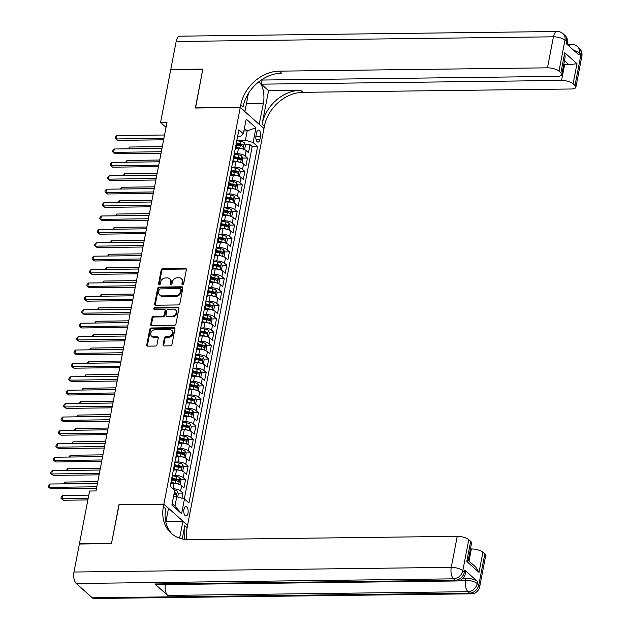 <?xml version="1.0" encoding="UTF-8"?>
<svg xmlns="http://www.w3.org/2000/svg" width="630" height="630" viewBox="0 0 630 630"><rect width="100%" height="100%" fill="white"/><g stroke="black" fill="none" stroke-linecap="round" stroke-linejoin="round"><path stroke-width="0.94" d="M182.621 284.65A1 0.811 -48.2 0 0 183.677 283.72L186.37 269.742A1.433 1.158 -48.2 0 0 185.362 268.443L162.69 268.726A1.433 1.158 -48.2 0 0 161.178 270.057L158.484 284.036A1 0.811 -48.2 0 0 160.248 284.012L160.595 282.201A4.575 3.701 -48.2 0 1 165.438 277.94L167.328 277.917A4.575 3.701 -48.2 0 1 169.564 278.712A4.575 3.701 -48.2 0 1 170.549 282.075L170.202 283.886A1 0.811 -48.2 0 0 171.966 283.862L172.313 282.059A4.575 3.701 -48.2 0 1 177.156 277.798L179.046 277.775A4.575 3.701 -48.2 0 1 181.282 278.57A4.575 3.701 -48.2 0 1 182.267 281.933L181.912 283.744A1 0.811 -48.2 0 0 182.621 284.65M188.023 513.151A4.662 2.205 89.3 0 0 185.921 506.654A4.662 2.205 89.3 0 0 183.928 509.489A4.662 2.205 89.3 0 0 186.039 515.978A4.662 2.205 89.3 0 0 188.023 513.151M163.091 344.634A1.433 1.158 -48.2 0 0 164.099 345.933L170.454 345.854A1.433 1.158 -48.2 0 0 171.966 344.523L174.959 329.002A1.433 1.158 -48.2 0 0 173.951 327.702L151.279 327.986A1.433 1.158 -48.2 0 0 149.767 329.317L146.774 344.838A1.433 1.158 -48.2 0 0 147.782 346.138L155.468 346.043A1.433 1.158 -48.2 0 0 156.98 344.712L158.256 338.066A1.433 1.158 -48.2 0 0 157.256 336.767L153.444 336.814A3.827 3.095 -48.2 0 1 151.57 336.152A3.827 3.095 -48.2 0 1 151.137 332.231A3.827 3.095 -48.2 0 1 154.799 329.773L169.722 329.592A3.827 3.095 -48.2 0 1 171.596 330.254A3.827 3.095 -48.2 0 1 172.037 334.176A3.827 3.095 -48.2 0 1 168.368 336.633L165.879 336.664A1.433 1.158 -48.2 0 0 164.367 337.995L163.091 344.634L163.729 345.209A1.433 1.158 -48.2 0 0 163.784 345.894M119.109 504.827L111.541 543.217L79.459 543.619L79.9 544.013M118.96 504.693L163.871 504.134L240.258 107.462L263.946 128.63L187.567 525.302L163.871 504.134M79.459 543.619L89.586 491.014L96.004 490.935L166.974 122.409L160.555 122.488L170.683 69.891L202.766 69.497L195.347 108.021L240.258 107.462M178.337 304.944A1.433 1.158 -48.2 0 0 179.849 303.613L182.834 288.091A1.433 1.158 -48.2 0 0 181.834 286.792L159.154 287.075A1.433 1.158 -48.2 0 0 157.642 288.406L154.657 303.928A1.433 1.158 -48.2 0 0 155.665 305.227L178.337 304.944M178.896 308.55L175.912 324.072A1.433 1.158 -48.2 0 1 174.392 325.403L151.72 325.678A1.433 1.158 -48.2 0 1 150.72 324.379L151.995 317.74A1.433 1.158 -48.2 0 1 153.507 316.41L162.705 316.291A1.433 1.158 -48.2 0 0 164.217 314.961L165.068 310.558A1.433 1.158 -48.2 0 0 164.06 309.259L154.484 309.377A1 0.811 -48.2 0 1 154.838 307.534L177.888 307.251A1.433 1.158 -48.2 0 1 178.896 308.55M181.96 498.243L182.952 493.077L178.148 493.133M173.037 488.762A5.827 2.04 10.9 0 1 180.613 490.99L181.645 485.628L183.984 487.715L185.535 479.674L180.731 479.737M172.171 479.84L176.518 479.784M172.329 475.406L175.502 475.366A5.827 2.04 10.9 0 1 183.196 477.587L184.228 472.224L186.567 474.311L188.11 466.271L183.306 466.334M174.746 466.436L179.101 466.389M174.912 462.003L178.077 461.963A5.827 2.04 10.9 0 1 185.771 464.184L186.811 458.829L189.142 460.916L190.693 452.876L185.889 452.931M177.329 453.041L181.676 452.986M177.495 448.599L180.66 448.56A5.827 2.04 10.9 0 1 188.354 450.789L189.386 445.426L191.725 447.513L193.276 439.472L188.472 439.535M179.912 439.638L184.259 439.583M180.078 435.196L183.243 435.157A5.827 2.04 10.9 0 1 190.937 437.385L191.969 432.022L194.308 434.109L195.851 426.069L191.055 426.132M182.487 426.234L186.842 426.179M182.653 421.801L185.826 421.761A5.827 2.04 10.9 0 1 193.52 423.982L194.552 418.619L196.883 420.714L198.434 412.674L193.63 412.729M185.07 412.839L189.417 412.784M185.236 408.397L188.401 408.358A5.827 2.04 10.9 0 1 196.095 410.579L197.127 405.224L199.466 407.311L201.017 399.27L196.213 399.325M187.653 399.436L192 399.381M187.819 394.994L190.984 394.955A5.827 2.04 10.9 0 1 198.678 397.183L199.71 391.821L202.049 393.907L203.592 385.867L198.796 385.93M190.236 386.032L194.583 385.977M190.394 381.599L193.567 381.559A5.827 2.04 10.9 0 1 201.261 383.78L202.293 378.417L204.624 380.504L206.175 372.464L201.372 372.527M192.811 372.629L197.159 372.582M192.977 368.196L196.143 368.156A5.827 2.04 10.9 0 1 203.836 370.377L204.868 365.022L207.207 367.109L208.758 359.068L203.955 359.124M195.394 359.234L199.741 359.179M195.56 354.792L198.726 354.753A5.827 2.04 10.9 0 1 206.419 356.982L207.451 351.619L209.79 353.706L211.334 345.665L206.538 345.728M197.977 345.831L202.325 345.775M198.135 341.389L201.309 341.35A5.827 2.04 10.9 0 1 209.002 343.578L210.034 338.216L212.373 340.302L213.916 332.262L209.113 332.325M200.553 332.427L204.907 332.372M200.718 327.994L203.884 327.954A5.827 2.04 10.9 0 1 211.578 330.175L212.617 324.812L214.948 326.907L216.5 318.867L211.696 318.922M203.136 319.032L207.483 318.977M203.301 314.591L206.467 314.551A5.827 2.04 10.9 0 1 214.161 316.772L215.192 311.417L217.531 313.504L219.082 305.463L214.279 305.518M205.719 305.629L210.066 305.574M205.884 301.187L209.05 301.148A5.827 2.04 10.9 0 1 216.744 303.377L217.775 298.014L220.114 300.1L221.658 292.06L216.862 292.123M208.294 292.225L212.649 292.17M208.459 287.792L211.633 287.752A5.827 2.04 10.9 0 1 219.327 289.973L220.358 284.61L222.689 286.697L224.241 278.657L219.437 278.72M210.877 278.822L215.224 278.775M211.042 274.389L214.208 274.349A5.827 2.04 10.9 0 1 221.902 276.57L222.933 271.215L225.272 273.302L226.824 265.261L222.02 265.317M213.46 265.427L217.807 265.372M213.625 260.985L216.791 260.946A5.827 2.04 10.9 0 1 224.485 263.175L225.516 257.812L227.855 259.899L229.399 251.858L224.603 251.913M216.043 252.024L220.39 251.968M216.2 247.582L219.374 247.543A5.827 2.04 10.9 0 1 227.068 249.771L228.099 244.409L230.43 246.495L231.982 238.455L227.178 238.518M218.618 238.62L222.965 238.565M218.783 234.187L221.949 234.147A5.827 2.04 10.9 0 1 229.643 236.368L230.674 231.005L233.013 233.1L234.565 225.06L229.761 225.115M221.201 225.225L225.548 225.17M221.366 220.784L224.532 220.744A5.827 2.04 10.9 0 1 232.226 222.965L233.257 217.61L235.596 219.697L237.14 211.656L232.344 211.711M223.784 211.822L228.131 211.767M223.941 207.38L227.115 207.341A5.827 2.04 10.9 0 1 234.809 209.57L235.841 204.207L238.179 206.293L239.723 198.253L234.919 198.316M226.359 198.418L230.714 198.363M226.524 193.985L229.69 193.945A5.827 2.04 10.9 0 1 237.384 196.166L238.423 190.803L240.755 192.89L242.306 184.85L237.502 184.913M228.942 185.015L233.289 184.968M229.107 180.582L232.273 180.542A5.827 2.04 10.9 0 1 239.967 182.763L240.999 177.408L243.338 179.495L244.889 171.454L240.085 171.51M231.525 171.62L235.872 171.565M231.69 167.178L234.856 167.139A5.827 2.04 10.9 0 1 242.55 169.368L243.582 164.005L245.92 166.092L247.464 158.051L245.133 155.964A5.827 2.04 -169.1 0 0 237.431 153.736L234.266 153.775M234.1 158.217L238.455 158.161M242.668 158.106L247.464 158.051M181.645 485.628A5.827 2.04 -169.1 0 0 173.951 483.407L171.478 483.438A5.827 2.04 10.9 0 1 170.628 484.273M184.228 472.224A5.827 2.04 -169.1 0 0 176.534 470.004L174.061 470.035M186.811 458.829A5.827 2.04 -169.1 0 0 179.109 456.6L176.636 456.632M189.386 445.426A5.827 2.04 -169.1 0 0 181.692 443.197L179.219 443.229M191.969 432.022A5.827 2.04 -169.1 0 0 184.275 429.802L181.802 429.833M194.552 418.619A5.827 2.04 -169.1 0 0 186.858 416.398L184.377 416.43M197.127 405.224A5.827 2.04 -169.1 0 0 189.433 402.995L186.96 403.027A5.827 2.04 10.9 0 1 186.11 403.862M199.71 391.821A5.827 2.04 -169.1 0 0 192.016 389.6L189.543 389.623M202.293 378.417A5.827 2.04 -169.1 0 0 194.599 376.197L192.119 376.228M204.868 365.022A5.827 2.04 -169.1 0 0 197.174 362.793L194.702 362.825A5.827 2.04 10.9 0 1 193.851 363.66M207.451 351.619A5.827 2.04 -169.1 0 0 199.757 349.39L197.285 349.422M210.034 338.216A5.827 2.04 -169.1 0 0 202.34 335.995L199.868 336.026M212.617 324.812A5.827 2.04 -169.1 0 0 204.915 322.591L202.443 322.623A5.827 2.04 10.9 0 1 201.592 323.458M215.192 311.417A5.827 2.04 -169.1 0 0 207.498 309.188L205.026 309.22M217.775 298.014A5.827 2.04 -169.1 0 0 210.081 295.793L207.609 295.816M220.358 284.61A5.827 2.04 -169.1 0 0 212.664 282.39L210.184 282.421A5.827 2.04 10.9 0 1 209.333 283.256M222.933 271.215A5.827 2.04 -169.1 0 0 215.239 268.986L212.767 269.018M225.516 257.812A5.827 2.04 -169.1 0 0 217.823 255.583L215.35 255.615M228.099 244.409A5.827 2.04 -169.1 0 0 220.405 242.188L217.925 242.219A5.827 2.04 10.9 0 1 217.074 243.054M230.674 231.005A5.827 2.04 -169.1 0 0 222.981 228.784L220.508 228.816M233.257 217.61A5.827 2.04 -169.1 0 0 225.564 215.381L223.091 215.413A5.827 2.04 10.9 0 1 222.24 216.248M235.841 204.207A5.827 2.04 -169.1 0 0 228.147 201.986L225.666 202.009M238.423 190.803A5.827 2.04 -169.1 0 0 230.722 188.583L228.249 188.614M240.999 177.408A5.827 2.04 -169.1 0 0 233.305 175.179L230.832 175.211A5.827 2.04 10.9 0 1 229.982 176.046M243.582 164.005A5.827 2.04 -169.1 0 0 235.888 161.776L233.415 161.808M256.536 132.843L255.969 135.789A4.52 2.142 89.3 0 0 258.009 142.081A4.52 2.142 89.3 0 0 259.938 139.332L260.505 136.387A4.52 2.142 89.3 0 0 258.465 130.095A4.52 2.142 89.3 0 0 256.536 132.843M172.155 503.614L174.951 506.118L176.762 496.739L184.456 498.96L188.937 502.968L257.583 146.499L253.102 142.498L245.409 140.269L236.848 140.38M184.456 498.96L181.613 513.702L171.888 505.008L174.723 490.266L170.242 486.265L238.888 129.796L243.369 133.804L246.204 119.062L255.938 127.756L253.102 142.498M184.338 498.928L252.189 146.57L250.047 144.648L248.496 152.688L246.165 150.602A5.827 2.04 -169.1 0 0 238.471 148.381L235.99 148.412M235.14 149.247A5.827 2.04 -169.1 0 0 235.99 148.436A5.827 2.04 -169.1 0 0 235.502 147.365M235.99 148.436L237.022 143.073A5.827 2.04 -169.1 0 0 236.534 142.01M242.55 169.368L244.889 171.454M239.967 182.763L242.306 184.85M237.384 196.166L239.723 198.253M234.809 209.57L237.14 211.656M232.226 222.965L234.565 225.06M229.643 236.368L231.982 238.455M227.068 249.771L229.399 251.858M224.485 263.175L226.824 265.261M221.902 276.57L224.241 278.657M219.327 289.973L221.658 292.06M216.744 303.377L219.082 305.463M214.161 316.772L216.5 318.867M211.578 330.175L213.916 332.262M209.002 343.578L211.334 345.665M206.419 356.982L208.758 359.068M203.836 370.377L206.175 372.464M201.261 383.78L203.592 385.867M198.678 397.183L201.017 399.27M196.095 410.579L198.434 412.674M193.52 423.982L195.851 426.069M190.937 437.385L193.276 439.472M188.354 450.789L190.693 452.876M185.771 464.184L188.11 466.271M183.196 477.587L185.535 479.674M180.613 490.99L182.952 493.077M176.762 496.739L173.47 496.779M245.409 140.269L247.212 130.89L244.409 128.386M243.92 130.93L247.212 130.89L255.938 127.756M237.652 136.19L240.794 136.151L243.369 133.804M160.555 122.488L166.013 127.37M236.683 144.813L241.03 144.758M245.243 144.711L250.047 144.648M252.189 146.57L257.583 146.499M232.919 160.768A5.827 2.04 10.9 0 1 233.407 161.839L234.439 156.476A5.827 2.04 -169.1 0 0 233.95 155.405M230.344 174.171A5.827 2.04 10.9 0 1 230.824 175.234L231.856 169.88A5.827 2.04 -169.1 0 0 231.375 168.809M233.407 161.839A5.827 2.04 10.9 0 1 232.557 162.65M227.761 187.567A5.827 2.04 10.9 0 1 228.249 188.638L229.281 183.275A5.827 2.04 -169.1 0 0 228.792 182.212M225.178 200.97A5.827 2.04 10.9 0 1 225.666 202.041L226.698 196.678A5.827 2.04 -169.1 0 0 226.209 195.607M228.249 188.638A5.827 2.04 10.9 0 1 227.398 189.449M222.603 214.373A5.827 2.04 10.9 0 1 223.083 215.436L224.115 210.081A5.827 2.04 -169.1 0 0 223.634 209.01M225.666 202.041A5.827 2.04 10.9 0 1 224.816 202.852M220.02 227.776A5.827 2.04 10.9 0 1 220.5 228.84L221.539 223.477A5.827 2.04 -169.1 0 0 221.051 222.414M217.437 241.172A5.827 2.04 10.9 0 1 217.925 242.243L218.957 236.88A5.827 2.04 -169.1 0 0 218.468 235.817M220.5 228.84A5.827 2.04 10.9 0 1 219.657 229.651M214.854 254.575A5.827 2.04 10.9 0 1 215.342 255.646L216.373 250.283A5.827 2.04 -169.1 0 0 215.885 249.212M212.279 267.978A5.827 2.04 10.9 0 1 212.759 269.041L213.791 263.686A5.827 2.04 -169.1 0 0 213.31 262.615M215.342 255.646A5.827 2.04 10.9 0 1 214.491 256.457M209.695 281.374A5.827 2.04 10.9 0 1 210.184 282.445L211.215 277.082A5.827 2.04 -169.1 0 0 210.727 276.019M212.759 269.041A5.827 2.04 10.9 0 1 211.916 269.853M207.112 294.777A5.827 2.04 10.9 0 1 207.601 295.848L208.632 290.485A5.827 2.04 -169.1 0 0 208.144 289.414M204.537 308.18A5.827 2.04 10.9 0 1 205.018 309.243L206.049 303.888A5.827 2.04 -169.1 0 0 205.569 302.817M207.601 295.848A5.827 2.04 10.9 0 1 206.75 296.659M201.954 321.584A5.827 2.04 10.9 0 1 202.443 322.647L203.474 317.292A5.827 2.04 -169.1 0 0 202.986 316.221M205.018 309.243A5.827 2.04 10.9 0 1 204.175 310.055M199.371 334.979A5.827 2.04 10.9 0 1 199.86 336.05L200.891 330.687A5.827 2.04 -169.1 0 0 200.403 329.624M196.796 348.382A5.827 2.04 10.9 0 1 197.277 349.453L198.308 344.09A5.827 2.04 -169.1 0 0 197.828 343.019M199.86 336.05A5.827 2.04 10.9 0 1 199.009 336.861M194.213 361.785A5.827 2.04 10.9 0 1 194.694 362.849L195.733 357.493A5.827 2.04 -169.1 0 0 195.245 356.423M197.277 349.453A5.827 2.04 10.9 0 1 196.434 350.264M191.63 375.181A5.827 2.04 10.9 0 1 192.119 376.252L193.15 370.889A5.827 2.04 -169.1 0 0 192.662 369.826M189.047 388.584A5.827 2.04 10.9 0 1 189.536 389.655L190.567 384.292A5.827 2.04 -169.1 0 0 190.087 383.229M192.119 376.252A5.827 2.04 10.9 0 1 191.268 377.063M186.472 401.987A5.827 2.04 10.9 0 1 186.952 403.058L187.984 397.695A5.827 2.04 -169.1 0 0 187.504 396.624M189.536 389.655A5.827 2.04 10.9 0 1 188.685 390.466M183.889 415.39A5.827 2.04 10.9 0 1 184.377 416.454L185.409 411.099A5.827 2.04 -169.1 0 0 184.921 410.028M181.306 428.786A5.827 2.04 10.9 0 1 181.794 429.857L182.826 424.494A5.827 2.04 -169.1 0 0 182.338 423.431M184.377 416.454A5.827 2.04 10.9 0 1 183.527 417.265M178.731 442.189A5.827 2.04 10.9 0 1 179.211 443.26L180.243 437.897A5.827 2.04 -169.1 0 0 179.763 436.826M181.794 429.857A5.827 2.04 10.9 0 1 180.944 430.668M176.148 455.592A5.827 2.04 10.9 0 1 176.636 456.655L177.668 451.3A5.827 2.04 -169.1 0 0 177.18 450.23M179.211 443.26A5.827 2.04 10.9 0 1 178.369 444.071M173.565 468.996A5.827 2.04 10.9 0 1 174.053 470.059L175.085 464.696A5.827 2.04 -169.1 0 0 174.597 463.633M176.636 456.655A5.827 2.04 10.9 0 1 175.786 457.467M170.99 482.391A5.827 2.04 10.9 0 1 171.47 483.462L172.502 478.099A5.827 2.04 -169.1 0 0 172.022 477.036M174.053 470.059A5.827 2.04 10.9 0 1 173.203 470.87M181.613 513.702L174.951 506.118M182.55 284.65A1 0.811 -48.2 0 1 182.558 284.311L182.905 282.508A4.575 3.701 -48.2 0 0 181.92 279.145L181.282 278.57M169.564 278.712L170.21 279.287A4.575 3.701 -48.2 0 1 171.187 282.649L170.84 284.461A1 0.811 -48.2 0 0 170.84 284.791M186.315 269.057A1.433 1.158 -48.2 0 0 186.007 269.018L163.335 269.293A1.433 1.158 -48.2 0 0 161.815 270.624L159.13 284.602A1 0.811 -48.2 0 0 159.122 284.941M182.779 287.406A1.433 1.158 -48.2 0 0 182.472 287.367L159.799 287.65A1.433 1.158 -48.2 0 0 158.287 288.981L155.295 304.503A1.433 1.158 -48.2 0 0 155.35 305.188M180.794 289.564A1 0.811 -48.2 0 0 180.093 288.65L160.185 288.902A1 0.811 -48.2 0 0 159.13 289.832L158.76 291.737A4.575 3.701 -48.2 0 0 159.744 295.1A4.575 3.701 -48.2 0 0 161.981 295.895L175.589 295.73A4.575 3.701 -48.2 0 0 180.424 291.469L180.794 289.564L181.432 290.131A1 0.811 -48.2 0 0 181.22 289.398L180.582 288.823M159.744 295.1L160.382 295.675A4.575 3.701 -48.2 0 0 162.619 296.47L161.981 295.895M181.432 290.131L181.07 292.044A4.575 3.701 -48.2 0 1 176.227 296.297L162.619 296.47M164.761 309.503L165.399 310.078A1.433 1.158 -48.2 0 1 165.706 311.125L164.855 315.536A1.433 1.158 -48.2 0 1 163.343 316.866L154.145 316.977A1.433 1.158 -48.2 0 0 152.633 318.308L151.357 324.954A1.433 1.158 -48.2 0 0 151.413 325.639M178.841 307.857A1.433 1.158 -48.2 0 0 178.534 307.818L155.484 308.109A1 0.811 -48.2 0 0 154.421 309.369M172.242 316.173A3.827 3.095 -48.2 0 0 175.912 313.716A3.827 3.095 -48.2 0 0 175.471 309.802A3.827 3.095 -48.2 0 0 173.604 309.141L168.344 309.204A1.433 1.158 -48.2 0 0 166.832 310.535L165.981 314.945A1.433 1.158 -48.2 0 0 166.989 316.244L172.242 316.173L172.888 316.748A3.827 3.095 -48.2 0 0 176.55 314.291A3.827 3.095 -48.2 0 0 176.109 310.377L175.471 309.802M166.288 315.992L166.926 316.567A1.433 1.158 -48.2 0 0 167.627 316.811L166.989 316.244M172.888 316.748L167.627 316.811M171.596 330.254L172.234 330.829A3.827 3.095 -48.2 0 1 172.675 334.743A3.827 3.095 -48.2 0 1 169.013 337.2L166.525 337.231A1.433 1.158 -48.2 0 0 165.013 338.562L163.729 345.209M151.57 336.152L152.216 336.719A3.827 3.095 -48.2 0 0 154.082 337.389L153.444 336.814M158.209 337.381A1.433 1.158 -48.2 0 0 157.894 337.341L154.082 337.389M174.904 328.317A1.433 1.158 -48.2 0 0 174.589 328.277L151.917 328.553A1.433 1.158 -48.2 0 0 150.405 329.884L147.42 345.405A1.433 1.158 -48.2 0 0 147.475 346.098M243.905 149.349L244.684 149.255L245.464 145.231L244.44 142.75A3.859 1.355 -169.1 0 0 241.077 141.443L236.785 140.718M242.03 148.79A3.859 1.355 -169.1 0 0 239.794 148.144L236.163 147.53M237.258 148.397L236.037 148.184M236.652 144.987L240.282 145.601A3.859 1.355 10.9 0 1 242.999 146.475L243.306 144.869A3.859 1.355 -169.1 0 0 240.589 143.994L236.959 143.38M236.833 144.034L240.581 144.664A1.969 0.693 10.9 0 1 241.463 144.892L243.306 144.869M162.312 146.625L129.678 147.026L129.339 148.806M128.237 148.822L129.678 147.026M163.902 138.348L116.227 138.939L116.873 135.592L164.548 135.001M163.619 139.805L117.826 140.372L115.235 138.387L115.495 137.049L116.873 135.592M117.826 140.372L115.235 138.387M171.202 69.883L170.761 69.489L176.156 41.478L553.431 36.808A8.741 4.142 89.3 0 1 557.164 31.5A8.741 8.741 0 0 1 563.094 33.721A8.741 7.064 131.8 0 1 564.968 40.147L558.999 71.166A8.741 3.063 -169.1 0 0 547.454 67.835L553.431 36.808A8.741 3.063 10.9 0 1 564.968 40.147L566.567 41.58L566.181 43.588L578.986 55.023L579.38 53.014L580.978 54.448A8.741 3.063 10.9 0 1 581.86 56.196L575.891 87.216A8.741 3.063 -169.1 0 0 575.001 85.467L580.978 54.448A8.741 7.064 -48.2 0 0 579.104 48.022A8.741 8.741 0 0 1 581.86 56.196M170.761 69.489L202.844 69.095L195.52 108.021M259.158 124.346L263.371 103.375A16.396 7.765 89.3 0 0 258.899 81.719M259.332 124.346L263.978 128.496L264.411 126.213A36.43 29.437 131.8 0 1 302.943 92.319L571.142 88.995A8.741 3.063 -169.1 0 0 575.891 87.216M268.561 90.657L262.111 124.157A36.43 29.437 131.8 0 1 300.644 90.255L268.561 90.657L261.293 84.16L262.088 80.034M195.371 107.888L240.282 107.328L240.723 105.052A36.43 29.437 131.8 0 1 279.255 71.151L547.454 67.835M240.282 107.328L244.928 111.478L248.385 93.516M261.174 80.049L557.022 76.388A8.741 3.063 -169.1 0 0 561.771 74.608L565.11 57.275L564.756 52.755L576.985 63.677L573.111 83.782L575.001 85.467M573.111 83.782A8.741 3.063 -169.1 0 0 561.574 80.443L564.669 64.362A8.741 3.063 10.9 0 1 569.032 64.78L564.448 60.685M261.293 84.16L561.574 80.443M176.156 41.478A8.741 4.142 -90.7 0 1 179.889 36.17L557.164 31.5M561.771 74.608A8.741 3.063 -169.1 0 0 560.881 72.859L564.756 52.755M558.999 71.166L560.881 72.859M563.74 64.378L564.669 64.362M240.723 105.052L243.03 107.116A36.43 29.437 131.8 0 1 281.563 73.214L279.255 71.151M576.985 63.677L569.032 64.78M463.026 578.253L466.058 578.214A8.741 3.063 10.9 0 1 477.595 581.553L464.79 570.111A8.741 3.063 10.9 0 1 465.672 571.859L465.286 573.875A8.741 3.063 -169.1 0 0 464.404 572.127L464.79 570.111M111.463 543.619L118.936 504.827L163.847 504.268L163.406 506.551A36.43 29.437 -48.2 0 0 171.218 533.319A36.43 29.437 -48.2 0 0 189.039 539.65L457.238 536.335A8.741 3.063 10.9 0 1 468.775 539.674L462.806 570.693L464.404 572.127A8.741 7.064 -48.2 0 1 455.151 580.261L453.553 578.828L76.277 583.498A8.741 4.142 -90.7 0 1 73.986 572.024L79.38 544.021L111.463 543.619M163.847 504.268L168.486 508.418L165.847 522.136M182.235 538.941L184.795 525.648A36.43 29.437 -48.2 0 0 184.984 539.43M179.637 538.201L182.897 521.286L187.535 525.436L187.102 527.712A36.43 29.437 -48.2 0 0 186.905 539.603M468.224 560.361L475.768 567.102L479.02 572.386L466.791 561.456L470.665 541.359L468.775 539.674M470.665 541.359A8.741 3.063 10.9 0 1 471.547 543.107L468.216 560.44M92.287 597.799L469.563 593.129A8.741 4.142 89.3 0 0 471.216 593.83L93.941 598.5A8.741 4.142 -90.7 0 1 92.287 597.799L76.277 583.498M154.878 583.978L455.151 580.261A8.741 4.142 89.3 0 0 456.813 580.962L156.531 584.679A8.741 4.142 -90.7 0 1 154.878 583.978L167.682 595.413A8.741 4.142 -90.7 0 1 165.28 584.569M165.974 521.498L182.897 521.286M470.421 548.958L471.35 548.943A8.741 3.063 10.9 0 1 482.895 552.282L479.02 572.386M477.595 581.553L477.209 583.561L478.808 584.994L484.785 553.967L482.895 552.282M484.785 553.967A8.741 3.063 10.9 0 1 485.667 555.715L479.698 586.743A8.741 3.063 -169.1 0 0 478.808 584.994A8.741 7.064 -48.2 0 1 469.563 593.129L467.964 591.696L167.682 595.413M163.406 506.551L165.714 508.607A36.43 29.437 -48.2 0 0 172.407 534.311M466.791 561.456C468.586 560.487 468.673 560.157 467.043 560.456M241.321 162.753L242.109 162.658L242.881 158.634L241.857 156.153A3.859 1.355 -169.1 0 0 238.502 154.846L234.202 154.122M239.447 162.194A3.859 1.355 -169.1 0 0 237.211 161.548L233.58 160.934M234.675 161.792L233.454 161.587M234.069 158.39L237.699 159.004A3.859 1.355 10.9 0 1 240.416 159.878L240.731 158.272A3.859 1.355 -169.1 0 0 238.006 157.398L234.384 156.783M234.258 157.429L238.006 158.067A1.969 0.693 10.9 0 1 238.88 158.295L240.731 158.272M159.729 160.028L127.103 160.429L126.756 162.209M125.653 162.217L127.103 160.429M238.739 176.156L239.526 176.053L240.298 172.037L239.274 169.549A3.859 1.355 -169.1 0 0 235.919 168.249L231.619 167.525M236.872 175.597A3.859 1.355 -169.1 0 0 234.628 174.951L230.997 174.337M232.1 175.195L230.871 174.99M231.493 171.785L235.116 172.399A3.859 1.355 10.9 0 1 237.841 173.281L238.148 171.667A3.859 1.355 -169.1 0 0 235.431 170.793L231.801 170.179M231.675 170.832L235.423 171.47A1.969 0.693 10.9 0 1 236.297 171.691L238.148 171.667M157.146 173.431L124.519 173.833L124.173 175.605M123.07 175.62L124.519 173.833M236.163 189.559L236.943 189.457L237.723 185.433L236.699 182.952A3.859 1.355 -169.1 0 0 233.336 181.653L229.036 180.92M234.289 188.992A3.859 1.355 -169.1 0 0 232.045 188.346L228.422 187.732M229.517 188.598L228.296 188.386M228.91 185.189L232.541 185.803A3.859 1.355 10.9 0 1 235.258 186.677L235.565 185.07A3.859 1.355 -169.1 0 0 232.848 184.196L229.218 183.582M229.092 184.236L232.84 184.866A1.969 0.693 10.9 0 1 233.722 185.094L235.565 185.07M154.563 186.827L121.936 187.236L121.598 189.008M120.495 189.024L121.936 187.236M233.58 202.955L234.36 202.86L235.14 198.836L234.116 196.355A3.859 1.355 -169.1 0 0 230.761 195.048L226.461 194.323M231.706 202.395A3.859 1.355 -169.1 0 0 229.47 201.75L225.839 201.135M226.934 201.994L225.713 201.789M226.327 198.592L229.958 199.206A3.859 1.355 10.9 0 1 232.675 200.08L232.99 198.474A3.859 1.355 -169.1 0 0 230.265 197.599L226.643 196.985M226.516 197.639L230.265 198.269A1.969 0.693 10.9 0 1 231.139 198.497L232.99 198.474M151.987 200.23L119.353 200.631L119.015 202.411M117.912 202.419L119.353 200.631M161.319 151.751L113.652 152.342L114.29 148.995L161.965 148.404M161.044 153.208L115.251 153.775L112.652 151.783L112.912 150.444L114.29 148.995M115.251 153.775L112.652 151.783M158.736 165.154L111.069 165.745L111.715 162.39L159.382 161.8M158.461 166.603L112.668 167.171L110.077 165.186L110.329 163.847L111.715 162.39M112.668 167.171L110.077 165.186M156.161 178.55L108.486 179.14L109.132 175.794L156.807 175.203M155.878 180.007L110.085 180.574L107.494 178.589L107.754 177.251L109.132 175.794M110.085 180.574L107.494 178.589M153.578 191.953L105.903 192.544L106.549 189.197L154.224 188.606M153.303 193.41L107.51 193.977L104.911 191.993L105.171 190.646L106.549 189.197M107.51 193.977L104.911 191.993M230.997 216.358L231.785 216.255L232.557 212.239L231.533 209.751A3.859 1.355 -169.1 0 0 228.178 208.451L223.878 207.727M229.131 215.799A3.859 1.355 -169.1 0 0 226.887 215.153L223.256 214.539M224.359 215.397L223.13 215.192M223.744 211.995L227.375 212.609A3.859 1.355 10.9 0 1 230.1 213.483L230.407 211.877A3.859 1.355 -169.1 0 0 227.69 210.995L224.059 210.381M223.934 211.034L227.682 211.672A1.969 0.693 10.9 0 1 228.556 211.893L230.407 211.877M149.404 213.633L116.778 214.035L116.432 215.806M115.329 215.822L116.778 214.035M150.995 205.356L103.328 205.947L103.974 202.592L151.641 202.002M150.72 206.805L104.927 207.372L102.328 205.388L102.588 204.049L103.974 202.592M104.927 207.372L102.328 205.388M228.422 229.761L229.202 229.659L229.974 225.642L228.95 223.154A3.859 1.355 -169.1 0 0 225.595 221.855L221.295 221.122M226.548 229.194A3.859 1.355 -169.1 0 0 224.304 228.556L220.681 227.942M221.776 228.8L220.555 228.595M221.169 225.39L224.8 226.005A3.859 1.355 10.9 0 1 227.517 226.879L227.824 225.272A3.859 1.355 -169.1 0 0 225.107 224.398L221.476 223.784M221.35 224.438L225.099 225.075A1.969 0.693 10.9 0 1 225.981 225.296L227.824 225.272M146.821 227.028L114.195 227.438L113.857 229.21M112.746 229.225L114.195 227.438M148.42 218.76L100.745 219.35L101.391 215.995L149.066 215.405M148.137 220.209L102.344 220.776L99.753 218.791L100.013 217.452L101.391 215.995M102.344 220.776L99.753 218.791M225.839 243.164L226.619 243.062L227.398 239.038L226.375 236.557A3.859 1.355 -169.1 0 0 223.02 235.25L218.72 234.525M223.965 242.597A3.859 1.355 -169.1 0 0 221.728 241.952L218.098 241.337M219.193 242.203L217.972 241.991M218.586 238.794L222.217 239.408A3.859 1.355 10.9 0 1 224.934 240.282L225.241 238.675A3.859 1.355 -169.1 0 0 222.524 237.801L218.893 237.187M218.768 237.841L222.524 238.471A1.969 0.693 10.9 0 1 223.398 238.699L225.241 238.675M144.246 240.432L111.612 240.833L111.274 242.613M110.171 242.629L111.612 240.833M145.837 232.155L98.162 232.746L98.808 229.399L146.483 228.808M145.554 233.612L99.768 234.179L97.17 232.194L97.429 230.856L98.808 229.399M99.768 234.179L97.17 232.194M223.256 256.56L224.044 256.465L224.816 252.441L223.792 249.96A3.859 1.355 -169.1 0 0 220.437 248.653L216.137 247.929M221.382 256A3.859 1.355 -169.1 0 0 219.145 255.355L215.515 254.74M216.618 255.599L215.389 255.394M216.003 252.197L219.634 252.811A3.859 1.355 10.9 0 1 222.351 253.685L222.666 252.079A3.859 1.355 -169.1 0 0 219.949 251.205L216.318 250.59M216.192 251.236L219.941 251.874A1.969 0.693 10.9 0 1 220.815 252.102L222.666 252.079M141.663 253.835L109.037 254.236L108.691 256.016M107.588 256.024L109.037 254.236M143.254 245.558L95.587 246.149L96.233 242.802L143.9 242.211M142.978 247.015L97.185 247.582L94.587 245.59L94.846 244.251L96.233 242.802M97.185 247.582L94.587 245.59M220.673 269.963L221.461 269.861L222.232 265.844L221.209 263.356A3.859 1.355 -169.1 0 0 217.854 262.056L213.554 261.332M218.807 269.404A3.859 1.355 -169.1 0 0 216.562 268.758L212.932 268.144M214.035 269.002L212.806 268.797M213.428 265.592L217.059 266.207A3.859 1.355 10.9 0 1 219.775 267.089L220.083 265.474A3.859 1.355 -169.1 0 0 217.366 264.6L213.735 263.986M213.609 264.639L217.358 265.277A1.969 0.693 10.9 0 1 218.24 265.498L220.083 265.474M139.08 267.238L106.454 267.64L106.116 269.412M105.005 269.427L106.454 267.64M140.679 258.962L93.004 259.552L93.65 256.197L141.325 255.607M140.395 260.411L94.602 260.977L92.011 258.993L92.263 257.654L93.65 256.197M94.602 260.977L92.011 258.993M218.098 283.366L218.878 283.264L219.657 279.24L218.634 276.759A3.859 1.355 -169.1 0 0 215.271 275.46L210.979 274.727M216.224 282.799A3.859 1.355 -169.1 0 0 213.987 282.161L210.357 281.547M211.452 282.405L210.231 282.193M210.845 278.995L214.476 279.61A3.859 1.355 10.9 0 1 217.192 280.484L217.5 278.877A3.859 1.355 -169.1 0 0 214.783 278.003L211.152 277.389M211.026 278.043L214.775 278.68A1.969 0.693 10.9 0 1 215.657 278.901L217.5 278.877M136.505 280.634L103.871 281.043L103.533 282.815M102.43 282.831L103.871 281.043M138.096 272.357L90.421 272.947L91.067 269.601L138.742 269.01M137.812 273.814L92.019 274.381L89.428 272.396L89.688 271.058L91.067 269.601M92.019 274.381L89.428 272.396M215.515 296.761L216.303 296.667L217.074 292.643L216.051 290.162A3.859 1.355 -169.1 0 0 212.696 288.855L208.396 288.13M213.641 296.202A3.859 1.355 -169.1 0 0 211.404 295.557L207.774 294.942M208.869 295.801L207.648 295.596M208.262 292.399L211.893 293.013A3.859 1.355 10.9 0 1 214.609 293.887L214.924 292.281A3.859 1.355 -169.1 0 0 212.2 291.406L208.577 290.792M208.451 291.446L212.2 292.076A1.969 0.693 10.9 0 1 213.074 292.304L214.924 292.281M133.922 294.037L101.296 294.438L100.95 296.218M99.847 296.234L101.296 294.438M135.513 285.76L87.846 286.351L88.483 283.004L136.159 282.413M135.237 287.217L89.444 287.784L86.846 285.8L87.105 284.453L88.483 283.004M89.444 287.784L86.846 285.8M212.932 310.165L213.72 310.062L214.491 306.046L213.468 303.558A3.859 1.355 -169.1 0 0 210.113 302.258L205.813 301.534M211.066 309.606A3.859 1.355 -169.1 0 0 208.821 308.96L205.191 308.346M206.293 309.204L205.065 308.999M205.687 305.802L209.31 306.416A3.859 1.355 10.9 0 1 212.034 307.29L212.341 305.684A3.859 1.355 -169.1 0 0 209.625 304.802L205.994 304.188M205.868 304.841L209.617 305.479A1.969 0.693 10.9 0 1 210.499 305.7L212.341 305.684M131.339 307.44L98.713 307.842L98.367 309.613M97.264 309.629L98.713 307.842M132.938 299.163L85.263 299.754L85.908 296.399L133.576 295.809M132.654 300.612L86.861 301.179L84.27 299.195L84.522 297.856L85.908 296.399M86.861 301.179L84.27 299.195M210.357 323.568L211.137 323.466L211.916 319.449L210.893 316.961A3.859 1.355 -169.1 0 0 207.53 315.661L203.23 314.929M208.483 323.001A3.859 1.355 -169.1 0 0 206.246 322.363L202.616 321.749M203.71 322.607L202.49 322.402M203.104 319.197L206.734 319.812A3.859 1.355 10.9 0 1 209.451 320.686L209.758 319.079A3.859 1.355 -169.1 0 0 207.042 318.205L203.411 317.591M203.285 318.245L207.034 318.882A1.969 0.693 10.9 0 1 207.916 319.103L209.758 319.079M128.756 320.835L96.13 321.245L95.791 323.017M94.689 323.032L96.13 321.245M130.355 312.567L82.68 313.157L83.325 309.802L131.001 309.212M130.071 314.016L84.278 314.583L81.687 312.598L81.947 311.259L83.325 309.802M84.278 314.583L81.687 312.598M207.774 336.971L208.561 336.869L209.333 332.845L208.309 330.364A3.859 1.355 -169.1 0 0 204.955 329.065L200.655 328.332M205.9 336.404A3.859 1.355 -169.1 0 0 203.663 335.759L200.033 335.144M201.127 336.01L199.907 335.798M200.521 332.601L204.151 333.215A3.859 1.355 10.9 0 1 206.868 334.089L207.183 332.482A3.859 1.355 -169.1 0 0 204.459 331.608L200.836 330.994M200.71 331.648L204.459 332.278A1.969 0.693 10.9 0 1 205.333 332.506L207.183 332.482M126.181 334.239L93.547 334.64L93.209 336.42M92.106 336.436L93.547 334.64M127.772 325.962L80.097 326.553L80.742 323.206L128.418 322.615M127.496 327.419L81.703 327.986L79.104 326.001L79.364 324.663L80.742 323.206M81.703 327.986L79.104 326.001M205.191 350.367L205.978 350.272L206.75 346.248L205.726 343.767A3.859 1.355 -169.1 0 0 202.372 342.46L198.072 341.736M203.325 349.808A3.859 1.355 -169.1 0 0 201.08 349.162L197.45 348.548M198.552 349.406L197.324 349.201M197.938 346.004L201.569 346.618A3.859 1.355 10.9 0 1 204.293 347.492L204.6 345.886A3.859 1.355 -169.1 0 0 201.883 345.012L198.253 344.397M198.127 345.051L201.876 345.681A1.969 0.693 10.9 0 1 202.75 345.909L204.6 345.886M123.598 347.642L90.972 348.043L90.626 349.823M89.523 349.831L90.972 348.043M125.189 339.365L77.521 339.956L78.167 336.609L125.835 336.018M124.913 340.822L79.12 341.389L76.521 339.397L76.781 338.058L78.167 336.609M79.12 341.389L76.521 339.397M202.616 363.77L203.395 363.668L204.167 359.651L203.143 357.163A3.859 1.355 -169.1 0 0 199.789 355.863L195.489 355.139M200.742 363.211A3.859 1.355 -169.1 0 0 198.497 362.565L194.875 361.951M195.969 362.809L194.749 362.604M195.363 359.399L198.993 360.014A3.859 1.355 10.9 0 1 201.71 360.895L202.017 359.281A3.859 1.355 -169.1 0 0 199.3 358.407L195.67 357.793M195.544 358.446L199.293 359.084A1.969 0.693 10.9 0 1 200.175 359.305L202.017 359.281M121.015 361.045L88.389 361.447L88.05 363.219M86.94 363.234L88.389 361.447M122.614 352.768L74.938 353.359L75.584 350.004L123.26 349.414M122.33 354.217L76.537 354.784L73.946 352.8L74.206 351.461L75.584 350.004M76.537 354.784L73.946 352.8M200.033 377.173L200.812 377.071L201.592 373.047L200.568 370.566A3.859 1.355 -169.1 0 0 197.214 369.267L192.914 368.534M198.159 376.606A3.859 1.355 -169.1 0 0 195.922 375.968L192.292 375.354M193.386 376.212L192.166 376M192.78 372.802L196.41 373.417A3.859 1.355 10.9 0 1 199.127 374.291L199.434 372.684A3.859 1.355 -169.1 0 0 196.718 371.81L193.087 371.196M192.961 371.85L196.718 372.488A1.969 0.693 10.9 0 1 197.592 372.708L199.434 372.684M118.44 374.44L85.806 374.85L85.467 376.622M84.365 376.638L85.806 374.85M120.031 366.164L72.355 366.755L73.001 363.408L120.677 362.817M119.747 367.621L73.962 368.188L71.363 366.203L71.623 364.864L73.001 363.408M73.962 368.188L71.363 366.203M197.45 390.568L198.237 390.474L199.009 386.45L197.985 383.969A3.859 1.355 -169.1 0 0 194.631 382.662L190.331 381.938M195.576 390.009A3.859 1.355 -169.1 0 0 193.339 389.364L189.709 388.749M190.811 389.608L189.583 389.403M190.197 386.206L193.827 386.82A3.859 1.355 10.9 0 1 196.544 387.694L196.859 386.088A3.859 1.355 -169.1 0 0 194.142 385.214L190.512 384.599M190.386 385.253L194.135 385.883A1.969 0.693 10.9 0 1 195.009 386.111L196.859 386.088M115.857 387.844L83.231 388.245L82.884 390.025M81.782 390.041L83.231 388.245M117.448 379.567L69.78 380.158L70.426 376.811L118.094 376.22M117.172 381.024L71.379 381.591L68.78 379.606L69.04 378.26L70.426 376.811M71.379 381.591L68.78 379.606M194.875 403.972L195.654 403.869L196.426 399.853L195.402 397.365A3.859 1.355 -169.1 0 0 192.048 396.065L187.748 395.341M193.001 403.413A3.859 1.355 -169.1 0 0 190.756 402.767L187.126 402.153M188.228 403.011L187 402.806M187.622 399.609L191.252 400.223A3.859 1.355 10.9 0 1 193.969 401.097L194.276 399.491A3.859 1.355 -169.1 0 0 191.559 398.609L187.929 397.995M187.803 398.648L191.552 399.286A1.969 0.693 10.9 0 1 192.434 399.507L194.276 399.491M113.274 401.247L80.648 401.649L80.309 403.428M79.199 403.436L80.648 401.649M114.873 392.97L67.197 393.561L67.843 390.206L115.518 389.623M114.589 394.419L68.796 394.986L66.205 393.002L66.457 391.663L67.843 390.206M68.796 394.986L66.205 393.002M192.292 417.375L193.071 417.273L193.851 413.256L192.827 410.768A3.859 1.355 -169.1 0 0 189.465 409.469L185.173 408.736M190.417 416.808A3.859 1.355 -169.1 0 0 188.181 416.17L184.551 415.556M185.645 416.414L184.425 416.209M185.039 413.004L188.669 413.619A3.859 1.355 10.9 0 1 191.386 414.501L191.693 412.886A3.859 1.355 -169.1 0 0 188.976 412.012L185.346 411.398M185.22 412.051L188.969 412.689A1.969 0.693 10.9 0 1 189.851 412.91L191.693 412.886M110.699 414.642L78.065 415.052L77.726 416.824M76.624 416.84L78.065 415.052M112.29 406.374L64.614 406.964L65.26 403.609L112.935 403.019M112.006 407.823L66.221 408.39L63.622 406.405L63.882 405.066L65.26 403.609M66.221 408.39L63.622 406.405M189.709 430.778L190.496 430.676L191.268 426.652L190.244 424.171A3.859 1.355 -169.1 0 0 186.889 422.872L182.59 422.139M187.834 430.211A3.859 1.355 -169.1 0 0 185.598 429.565L181.968 428.951M183.062 429.817L181.842 429.605M182.456 426.408L186.086 427.022A3.859 1.355 10.9 0 1 188.803 427.896L189.118 426.29A3.859 1.355 -169.1 0 0 186.393 425.415L182.771 424.801M182.645 425.455L186.393 426.085A1.969 0.693 10.9 0 1 187.268 426.313L189.118 426.29M108.116 428.046L75.49 428.447L75.143 430.227M74.041 430.243L75.49 428.447M109.707 419.769L62.039 420.36L62.677 417.013L110.352 416.422M109.431 421.226L63.638 421.793L61.039 419.808L61.299 418.47L62.677 417.013M63.638 421.793L61.039 419.808M187.126 444.174L187.913 444.079L188.685 440.055L187.661 437.574A3.859 1.355 -169.1 0 0 184.306 436.267L180.007 435.543M185.259 443.615A3.859 1.355 -169.1 0 0 183.015 442.969L179.385 442.355M180.487 443.213L179.259 443.008M179.881 439.811L183.503 440.425A3.859 1.355 10.9 0 1 186.228 441.299L186.535 439.693A3.859 1.355 -169.1 0 0 183.818 438.819L180.188 438.204M180.062 438.858L183.81 439.488A1.969 0.693 10.9 0 1 184.692 439.716L186.535 439.693M105.533 441.449L72.907 441.851L72.56 443.63M71.458 443.638L72.907 441.851M107.131 433.172L59.456 433.763L60.102 430.416L107.769 429.825M106.848 434.629L61.055 435.196L58.464 433.204L58.716 431.865L60.102 430.416M61.055 435.196L58.464 433.204M184.551 457.577L185.33 457.474L186.11 453.458L185.086 450.97A3.859 1.355 -169.1 0 0 181.724 449.67L177.424 448.946M182.676 457.018A3.859 1.355 -169.1 0 0 180.44 456.372L176.81 455.758M177.904 456.616L176.684 456.411M177.298 453.214L180.928 453.828A3.859 1.355 10.9 0 1 183.645 454.702L183.952 453.088A3.859 1.355 -169.1 0 0 181.235 452.214L177.605 451.6M177.479 452.253L181.227 452.891A1.969 0.693 10.9 0 1 182.109 453.112L183.952 453.088M102.95 454.852L70.324 455.254L69.985 457.026M68.883 457.041L70.324 455.254M104.548 446.576L56.873 447.166L57.519 443.811L105.194 443.221M104.265 448.024L58.472 448.591L55.881 446.607L56.141 445.268L57.519 443.811M58.472 448.591L55.881 446.607M181.968 470.98L182.755 470.878L183.527 466.862L182.503 464.373A3.859 1.355 -169.1 0 0 179.148 463.074L174.849 462.341M180.093 470.413A3.859 1.355 -169.1 0 0 177.857 469.775L174.227 469.161M175.321 470.019L174.101 469.815M174.715 466.609L178.345 467.224A3.859 1.355 10.9 0 1 181.062 468.098L181.377 466.491A3.859 1.355 -169.1 0 0 178.652 465.617L175.03 465.003M174.904 465.657L178.652 466.294A1.969 0.693 10.9 0 1 179.526 466.515L181.377 466.491M100.375 468.248L67.741 468.657L67.402 470.429M66.3 470.445L67.741 468.657M101.965 459.979L54.29 460.562L54.936 457.215L102.611 456.624M101.69 461.428L55.897 461.995L53.298 460.01L53.558 458.672L54.936 457.215M55.897 461.995L53.298 460.01M179.385 484.376L180.172 484.281L180.944 480.257L179.92 477.776A3.859 1.355 -169.1 0 0 176.565 476.469L172.266 475.745M177.518 483.816A3.859 1.355 -169.1 0 0 175.274 483.171L171.643 482.556M172.746 483.423L171.518 483.21M172.14 480.013L175.762 480.627A3.859 1.355 10.9 0 1 178.487 481.501L178.794 479.895A3.859 1.355 -169.1 0 0 176.077 479.02L172.447 478.406M172.321 479.06L176.069 479.69A1.969 0.693 10.9 0 1 176.943 479.918L178.794 479.895M97.792 481.651L65.166 482.052L64.819 483.832M63.717 483.848L65.166 482.052M99.382 473.374L51.715 473.965L52.361 470.618L100.028 470.027M99.107 474.831L53.314 475.398L50.715 473.413L50.975 472.067L52.361 470.618M53.314 475.398L50.715 473.413M177.715 497.015L178.361 493.66L177.345 491.18A3.859 1.355 -169.1 0 0 174.36 489.943M88.799 495.133L62.583 495.456L61.937 498.802L63.536 500.236L87.869 499.937M173.967 494.188A3.859 1.355 10.9 0 1 175.904 494.904L176.211 493.298A3.859 1.355 -169.1 0 0 174.274 492.581M174.148 493.251A1.969 0.693 10.9 0 1 174.368 493.322L176.211 493.298M63.536 500.236L60.945 498.251L61.937 498.802L88.153 498.48M60.945 498.251L61.204 496.912L62.583 495.456M96.807 486.777L49.132 487.368L49.778 484.013L97.453 483.43M96.524 488.226L50.731 488.793L48.14 486.809L48.4 485.47L49.778 484.013M50.731 488.793L48.14 486.809M172.935 488.675L173.951 483.407M175.502 475.366L176.534 470.004M178.077 461.963L179.109 456.6M180.66 448.56L181.692 443.197M183.243 435.157L184.275 429.802M185.826 421.761L186.858 416.398M188.401 408.358L189.433 402.995M190.984 394.955L192.016 389.6M193.567 381.559L194.599 376.197M196.143 368.156L197.174 362.793M198.726 354.753L199.757 349.39M201.309 341.35L202.34 335.995M203.884 327.954L204.915 322.591M206.467 314.551L207.498 309.188M209.05 301.148L210.081 295.793M211.633 287.752L212.664 282.39M214.208 274.349L215.239 268.986M216.791 260.946L217.823 255.583M219.374 247.543L220.405 242.188M221.949 234.147L222.981 228.784M224.532 220.744L225.564 215.381M227.115 207.341L228.147 201.986M229.69 193.945L230.722 188.583M232.273 180.542L233.305 175.179M234.856 167.139L235.888 161.776M237.431 153.736L238.471 148.381M245.133 155.964L246.165 150.602M255.867 136.442L260.505 136.387M256.008 139.387L259.938 139.332M182.905 282.508L182.267 281.933M170.84 284.461L170.202 283.886M171.187 282.649L170.549 282.075M159.13 284.602L158.484 284.036M161.815 270.624L161.178 270.057M163.335 269.293L162.69 268.726M186.007 269.018L185.362 268.443M182.558 284.311L181.912 283.744M155.295 304.503L154.657 303.928M158.287 288.981L157.642 288.406M159.799 287.65L159.154 287.075M182.472 287.367L181.834 286.792M176.227 296.297L175.589 295.73M181.07 292.044L180.424 291.469M151.357 324.954L150.72 324.379M152.633 318.308L151.995 317.74M154.145 316.977L153.507 316.41M163.343 316.866L162.705 316.291M164.855 315.536L164.217 314.961M165.706 311.125L165.068 310.558M155.484 308.109L154.838 307.534M178.534 307.818L177.888 307.251M165.013 338.562L164.367 337.995M166.525 337.231L165.879 336.664M169.013 337.2L168.368 336.633M157.894 337.341L157.256 336.767M147.42 345.405L146.774 344.838M150.405 329.884L149.767 329.317M151.917 328.553L151.279 327.986M174.589 328.277L173.951 327.702M243.251 149.129L244.464 142.813M240.589 143.994L241.077 141.443M239.794 148.144L240.282 145.601M262.111 124.157L264.411 126.213M300.644 90.255L302.943 92.319M573.899 50.479A8.741 3.063 10.9 0 1 579.38 53.014A8.741 7.064 131.8 0 0 577.497 46.588A8.741 8.741 0 0 0 571.567 44.368A8.741 4.142 89.3 0 0 569.087 46.179M567.457 43.328A8.741 8.741 0 0 0 564.693 35.154A8.741 7.064 -48.2 0 1 566.567 41.58A8.741 3.063 10.9 0 1 567.457 43.328L567.228 44.517M246.448 103.588L263.371 103.375M184.795 525.648L187.102 527.712M73.986 572.024L451.261 567.354L457.238 536.335M460.05 580.293L465.665 580.222L466.058 578.214M469.019 561.07L471.35 548.943M451.261 567.354A8.741 4.142 89.3 0 0 453.553 578.828A8.741 7.064 131.8 0 0 462.806 570.693A8.741 3.063 -169.1 0 0 451.261 567.354M465.665 580.222A8.741 4.142 89.3 0 0 467.964 591.696A8.741 7.064 131.8 0 0 477.209 583.561A8.741 3.063 -169.1 0 0 465.665 580.222M240.668 162.524L241.881 156.209M238.006 157.398L238.502 154.846M237.211 161.548L237.699 159.004M238.085 175.928L239.305 169.612M235.431 170.793L235.919 168.249M234.628 174.951L235.116 172.399M235.51 189.331L236.723 183.015M232.848 184.196L233.336 181.653M232.045 188.346L232.541 185.803M232.927 202.726L234.139 196.418M230.265 197.599L230.761 195.048M229.47 201.75L229.958 199.206M230.344 216.129L231.564 209.814M227.69 210.995L228.178 208.451M226.887 215.153L227.375 212.609M227.761 229.533L228.981 223.217M225.107 224.398L225.595 221.855M224.304 228.556L224.8 226.005M225.186 242.936L226.398 236.62M222.524 237.801L223.02 235.25M221.728 241.952L222.217 239.408M222.603 256.331L223.815 250.016M219.949 251.205L220.437 248.653M219.145 255.355L219.634 252.811M220.02 269.734L221.24 263.419M217.366 264.6L217.854 262.056M216.562 268.758L217.059 266.207M217.445 283.138L218.657 276.822M214.783 278.003L215.271 275.46M213.987 282.161L214.476 279.61M214.861 296.533L216.074 290.225M212.2 291.406L212.696 288.855M211.404 295.557L211.893 293.013M212.279 309.936L213.499 303.621M209.625 304.802L210.113 302.258M208.821 308.96L209.31 306.416M209.703 323.34L210.916 317.024M207.042 318.205L207.53 315.661M206.246 322.363L206.734 319.812M207.12 336.743L208.333 330.427M204.459 331.608L204.955 329.065M203.663 335.759L204.151 333.215M204.537 350.138L205.758 343.83M201.883 345.012L202.372 342.46M201.08 349.162L201.569 346.618M201.954 363.541L203.175 357.226M199.3 358.407L199.789 355.863M198.497 362.565L198.993 360.014M199.379 376.945L200.592 370.629M196.718 371.81L197.214 369.267M195.922 375.968L196.41 373.417M196.796 390.34L198.009 384.032M194.142 385.214L194.631 382.662M193.339 389.364L193.827 386.82M194.213 403.743L195.434 397.428M191.559 398.609L192.048 396.065M190.756 402.767L191.252 400.223M191.638 417.147L192.851 410.831M188.976 412.012L189.465 409.469M188.181 416.17L188.669 413.619M189.055 430.55L190.268 424.234M186.393 425.415L186.889 422.872M185.598 429.565L186.086 427.022M186.472 443.945L187.693 437.637M183.818 438.819L184.306 436.267M183.015 442.969L183.503 440.425M183.897 457.349L185.11 451.033M181.235 452.214L181.724 449.67M180.44 456.372L180.928 453.828M181.314 470.752L182.527 464.436M178.652 465.617L179.148 463.074M177.857 469.775L178.345 467.224M178.731 484.147L179.952 477.839M176.077 479.02L176.565 476.469M175.274 483.171L175.762 480.627M176.305 496.747L177.369 491.235M567.244 44.423L571.567 44.368M577.497 46.588L579.104 48.022M563.094 33.721L564.693 35.154M456.813 580.962A8.741 8.741 0 0 0 465.286 573.875M471.216 593.83A8.741 8.741 0 0 0 479.698 586.743"/></g></svg>
